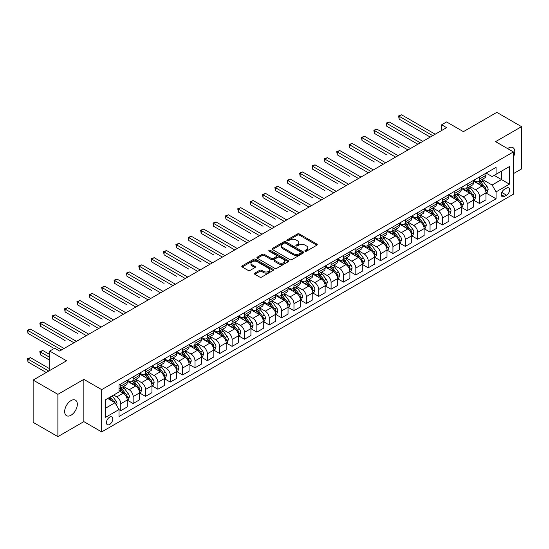 <?xml version="1.0" encoding="UTF-8"?>
<svg xmlns="http://www.w3.org/2000/svg" width="549" height="549" viewBox="0 0 549 549"><rect width="100%" height="100%" fill="white"/><g stroke="black" fill="none" stroke-linecap="round" stroke-linejoin="round"><path stroke-width="0.82" d="M305.182 251.147A0.961 0.556 0 0 0 306.541 251.147L316.862 245.19A1.373 0.796 0 0 0 317.267 244.628A1.373 0.796 0 0 0 316.862 244.065L299.377 233.97A1.373 0.796 0 0 0 297.434 233.97L287.113 239.927A0.961 0.556 0 0 0 286.832 240.325A0.961 0.556 0 0 0 287.113 240.716A0.961 0.556 0 0 0 288.472 240.716L289.81 239.94A4.399 2.539 0 0 1 296.028 239.94L297.483 240.785A4.399 2.539 0 0 1 298.773 242.583A4.399 2.539 0 0 1 297.483 244.374L296.151 245.142A0.961 0.556 0 0 0 295.87 245.54A0.961 0.556 0 0 0 296.151 245.931A0.961 0.556 0 0 0 297.51 245.931L298.841 245.156A4.399 2.539 0 0 1 305.059 245.156L306.52 246A4.399 2.539 0 0 1 307.804 247.798A4.399 2.539 0 0 1 306.52 249.589L305.182 250.365A0.961 0.556 0 0 0 304.901 250.756A0.961 0.556 0 0 0 305.182 251.147L305.182 250.365M70.999 415.236A8.956 5.174 120 0 0 76.846 407.337A8.956 5.174 120 0 0 75.474 400.159A8.956 5.174 120 0 0 70.999 400.605A8.956 5.174 120 0 0 65.146 408.497A8.956 5.174 120 0 0 66.518 415.675A8.956 5.174 120 0 0 70.999 415.236M513.384 157.076A8.956 5.174 120 0 0 512.917 147.606A8.956 5.174 120 0 0 508.436 148.052A8.956 5.174 120 0 0 507.599 148.601M109.594 424.487A4.481 2.587 120 0 0 112.518 420.541A4.481 2.587 120 0 0 111.831 416.952A4.481 2.587 120 0 0 109.594 417.178A4.481 2.587 120 0 0 106.671 421.124A4.481 2.587 120 0 0 107.357 424.713A4.481 2.587 120 0 0 109.594 424.487M254.791 273.121A1.373 0.796 0 0 0 254.386 273.677A1.373 0.796 0 0 0 254.791 274.239L259.698 277.073A1.373 0.796 0 0 0 261.64 277.073L273.1 270.451A1.373 0.796 0 0 0 273.505 269.895A1.373 0.796 0 0 0 273.1 269.333L255.614 259.238A1.373 0.796 0 0 0 253.672 259.238L242.212 265.853A1.373 0.796 0 0 0 241.807 266.416A1.373 0.796 0 0 0 242.212 266.979L248.134 270.396A1.373 0.796 0 0 0 250.076 270.396L254.983 267.569A1.373 0.796 0 0 0 255.388 267.006A1.373 0.796 0 0 0 254.983 266.443L252.046 264.748A3.678 2.121 0 0 1 250.968 263.246A3.678 2.121 0 0 1 253.24 261.29A3.678 2.121 0 0 1 257.241 261.749L268.756 268.392A3.678 2.121 0 0 1 269.834 269.895A3.678 2.121 0 0 1 267.562 271.851A3.678 2.121 0 0 1 263.554 271.391L261.64 270.286A1.373 0.796 0 0 0 259.698 270.286L254.791 273.121L254.791 274.239M513.384 173.649L521.55 168.934L521.55 126.654L496.811 112.367L463.404 131.65L446.584 121.94L441.636 124.795L446.584 127.649L59.615 351.065L54.667 348.21L49.719 351.065L49.719 370.493M57.885 394.347L57.885 436.633L83.86 421.632L83.86 379.352L57.885 394.347L33.139 380.066L66.546 360.782L49.719 351.065M83.86 379.352L101.675 389.632L513.384 151.936L513.384 194.222L101.675 431.919L101.675 389.632M521.55 126.654L495.569 141.649L513.384 151.936M289.906 259.629A1.373 0.796 0 0 0 291.848 259.629L303.316 253.014A1.373 0.796 0 0 0 303.714 252.451A1.373 0.796 0 0 0 303.316 251.888L285.83 241.793A1.373 0.796 0 0 0 283.881 241.793L272.421 248.416A1.373 0.796 0 0 0 272.016 248.972A1.373 0.796 0 0 0 272.421 249.534L289.906 259.629M269.456 251.353A0.961 0.556 0 0 1 270.431 251.49L288.191 261.743L276.744 268.351A1.373 0.796 0 0 1 274.802 268.351L257.316 258.256L257.316 257.131A1.373 0.796 0 0 0 256.911 257.694A1.373 0.796 0 0 0 257.316 258.256M257.316 257.131L262.223 254.304A1.373 0.796 0 0 1 264.165 254.304L271.254 258.394A1.373 0.796 0 0 0 273.196 258.394L276.456 256.513A1.373 0.796 0 0 0 276.854 255.958A1.373 0.796 0 0 0 276.456 255.395L269.072 251.133A0.961 0.556 0 0 1 268.79 250.742A0.961 0.556 0 0 1 269.381 250.227A0.961 0.556 0 0 1 270.431 250.344L288.204 260.61A1.373 0.796 0 0 1 288.609 261.173A1.373 0.796 0 0 1 288.204 261.736L288.204 260.61M57.885 436.633L33.139 422.346L33.139 380.066M506.555 188.108L504.38 189.364A4.337 2.505 120 0 0 501.546 193.186A4.337 2.505 120 0 0 502.211 196.666A4.337 2.505 120 0 0 504.38 196.446L506.555 195.19A4.337 2.505 120 0 0 509.39 191.368A4.337 2.505 120 0 0 508.724 187.888A4.337 2.505 120 0 0 506.555 188.108M486.119 173.107L492.11 176.565L496.063 174.28L496.063 167.363L118.996 385.062L118.996 391.979L105.634 399.693L105.634 417.288L118.996 409.575L118.996 416.492L496.063 198.793L496.063 191.876L492.11 185.02L482.269 179.338M496.063 174.28L509.424 166.567L509.424 184.162L496.063 191.876M83.86 421.632L101.675 431.919M441.636 124.795L441.636 130.511M494.182 175.364L501.512 179.592L501.512 171.137L509.424 166.567M492.11 185.02L501.512 179.592L509.424 184.162M105.634 408.147L115.036 402.719L107.714 398.492M118.996 409.636L120.78 410.659L120.78 403.748A5.6 3.232 -120 0 0 116.82 396.893L113.65 395.06M120.78 410.659L127.21 406.946L127.21 400.036A5.6 3.232 -120 0 0 123.251 393.18L118.996 390.723M127.361 400.18L133.146 403.522L133.146 396.604A5.6 3.232 -120 0 0 129.187 389.749L123.504 386.469M133.146 403.522L139.583 399.809L139.583 392.892A5.6 3.232 -120 0 0 135.624 386.036L127.21 381.178M139.727 393.036L145.519 396.378L145.519 389.461A5.6 3.232 -120 0 0 141.56 382.605L135.877 379.325M145.519 396.378L151.949 392.665L151.949 385.748A5.6 3.232 -120 0 0 147.997 378.892L139.583 374.034M152.1 385.892L157.892 389.234L157.892 382.324A5.6 3.232 -120 0 0 153.933 375.461L148.251 372.181M157.892 389.234L164.323 385.522L164.323 378.604A5.6 3.232 -120 0 0 160.363 371.748L151.949 366.897M164.474 378.748L170.259 382.09L170.259 375.18A5.6 3.232 -120 0 0 166.306 368.324L160.617 365.044M170.259 382.09L176.696 378.378L176.696 371.467A5.6 3.232 -120 0 0 172.736 364.611L164.323 359.753M176.84 371.604L182.632 374.953L182.632 368.036A5.6 3.232 -120 0 0 178.672 361.18L172.99 357.9M182.632 374.953L189.069 371.234L189.069 364.323A5.6 3.232 -120 0 0 185.109 357.468L176.696 352.609M189.213 364.467L195.005 367.809L195.005 360.892A5.6 3.232 -120 0 0 191.045 354.036L185.363 350.756M195.005 367.809L201.435 364.097L201.435 357.179A5.6 3.232 -120 0 0 197.475 350.324L189.069 345.465M201.586 357.324L207.378 360.666L207.378 353.755A5.6 3.232 -120 0 0 203.418 346.893L197.729 343.612M207.378 360.666L213.808 356.953L213.808 350.036A5.6 3.232 -120 0 0 209.848 343.18L201.435 338.321M213.959 350.18L219.744 353.522L219.744 346.611A5.6 3.232 -120 0 0 215.784 339.756L210.102 336.468M219.744 353.522L226.181 349.809L226.181 342.899A5.6 3.232 -120 0 0 222.221 336.036L213.808 331.184M226.325 343.036L232.117 346.378L232.117 339.467A5.6 3.232 -120 0 0 228.158 332.612L222.475 329.331M232.117 346.378L238.547 342.665L238.547 335.755A5.6 3.232 -120 0 0 234.588 328.899L226.181 324.04M238.698 335.899L244.49 339.241L244.49 332.323A5.6 3.232 -120 0 0 240.531 325.468L234.848 322.188M244.49 339.241L250.92 335.521L250.92 328.611A5.6 3.232 -120 0 0 246.961 321.755L238.547 316.897M251.071 328.755L256.857 332.097L256.857 325.18A5.6 3.232 -120 0 0 252.897 318.324L247.215 315.044M256.857 332.097L263.294 328.384L263.294 321.467A5.6 3.232 -120 0 0 259.334 314.611L250.92 309.753M263.438 321.611L269.23 324.953L269.23 318.043A5.6 3.232 -120 0 0 265.27 311.18L259.588 307.9M269.23 324.953L275.66 321.24L275.66 314.323A5.6 3.232 -120 0 0 271.707 307.467L263.294 302.616M275.811 314.467L281.603 317.809L281.603 310.899A5.6 3.232 -120 0 0 277.643 304.043L271.961 300.756M281.603 317.809L288.033 314.097L288.033 307.186A5.6 3.232 -120 0 0 284.073 300.324L275.66 295.472M288.184 307.323L293.969 310.672L293.969 303.755A5.6 3.232 -120 0 0 290.016 296.899L284.327 293.619M293.969 310.672L300.406 306.953L300.406 300.042A5.6 3.232 -120 0 0 296.446 293.187L288.033 288.328M300.55 300.186L306.342 303.528L306.342 296.611A5.6 3.232 -120 0 0 302.382 289.755L296.7 286.475M306.342 303.528L312.779 299.816L312.779 292.898A5.6 3.232 -120 0 0 308.819 286.043L300.406 281.184M312.923 293.042L318.715 296.385L318.715 289.467A5.6 3.232 -120 0 0 314.755 282.611L309.073 279.331M318.715 296.385L325.145 292.672L325.145 285.755A5.6 3.232 -120 0 0 321.186 278.899L312.779 274.04M325.296 285.899L331.088 289.241L331.088 282.33A5.6 3.232 -120 0 0 327.129 275.474L321.44 272.187M331.088 289.241L337.518 285.528L337.518 278.618A5.6 3.232 -120 0 0 333.559 271.755L325.145 266.903M337.669 278.755L343.454 282.097L343.454 275.186A5.6 3.232 -120 0 0 339.495 268.331L333.813 265.05M343.454 282.097L349.891 278.384L349.891 271.474A5.6 3.232 -120 0 0 345.932 264.618L337.518 259.759M350.036 271.618L355.827 274.96L355.827 268.042A5.6 3.232 -120 0 0 351.868 261.187L346.186 257.906M355.827 274.96L362.258 271.24L362.258 264.33A5.6 3.232 -120 0 0 358.305 257.474L349.891 252.615M362.409 264.474L368.201 267.816L368.201 260.899A5.6 3.232 -120 0 0 364.241 254.043L358.559 250.763M368.201 267.816L374.631 264.103L374.631 257.186A5.6 3.232 -120 0 0 370.671 250.33L362.258 245.472M374.782 257.33L380.567 260.672L380.567 253.762A5.6 3.232 -120 0 0 376.614 246.899L370.925 243.619M380.567 260.672L387.004 256.959L387.004 250.042A5.6 3.232 -120 0 0 383.044 243.186L374.631 238.328M387.148 250.186L392.94 253.528L392.94 246.618A5.6 3.232 -120 0 0 388.98 239.762L383.298 236.475M392.94 253.528L399.37 249.816L399.37 242.905A5.6 3.232 -120 0 0 395.417 236.043L387.004 231.191M399.521 243.042L405.313 246.391L405.313 239.474A5.6 3.232 -120 0 0 401.353 232.618L395.671 229.338M405.313 246.391L411.743 242.672L411.743 235.761A5.6 3.232 -120 0 0 407.783 228.906L399.37 224.047M411.894 235.905L417.679 239.247L417.679 232.33A5.6 3.232 -120 0 0 413.726 225.474L408.037 222.194M417.679 239.247L424.116 235.535L424.116 228.617A5.6 3.232 -120 0 0 420.157 221.762L411.743 216.903M424.267 228.761L430.052 232.103L430.052 225.186A5.6 3.232 -120 0 0 426.093 218.33L420.41 215.05M430.052 232.103L436.489 228.391L436.489 221.473A5.6 3.232 -120 0 0 432.53 214.618L424.116 209.759M436.633 221.618L442.425 224.96L442.425 218.049A5.6 3.232 -120 0 0 438.466 211.193L432.784 207.906M442.425 224.96L448.856 221.247L448.856 214.33A5.6 3.232 -120 0 0 444.896 207.474L436.489 202.622M449.007 214.474L454.798 217.816L454.798 210.905A5.6 3.232 -120 0 0 450.839 204.05L445.15 200.769M454.798 217.816L461.229 214.103L461.229 207.193A5.6 3.232 -120 0 0 457.269 200.337L448.856 195.478M461.38 207.337L467.165 210.679L467.165 203.761A5.6 3.232 -120 0 0 463.205 196.906L457.523 193.625M467.165 210.679L473.602 206.959L473.602 200.049A5.6 3.232 -120 0 0 469.642 193.193L461.229 188.334M473.746 200.193L479.538 203.535L479.538 196.617A5.6 3.232 -120 0 0 475.578 189.762L469.896 186.482M479.538 203.535L485.968 199.822L485.968 192.905A5.6 3.232 -120 0 0 482.015 186.049L473.602 181.191M473.746 180.25L475.578 181.307A5.6 3.232 -120 0 0 478.378 181.582A5.6 3.232 -120 0 0 479.538 179.022L479.538 176.908M461.38 187.394L463.205 188.451A5.6 3.232 -120 0 0 466.005 188.726A5.6 3.232 -120 0 0 467.165 186.166L467.165 184.052M449.007 194.531L450.839 195.588A5.6 3.232 -120 0 0 453.639 195.869A5.6 3.232 -120 0 0 454.798 193.303L454.798 191.189M436.633 201.675L438.466 202.732A5.6 3.232 -120 0 0 441.266 203.013A5.6 3.232 -120 0 0 442.425 200.447L442.425 198.333M424.267 208.819L426.093 209.876A5.6 3.232 -120 0 0 428.893 210.15A5.6 3.232 -120 0 0 430.052 207.591L430.052 205.477M411.894 215.963L413.726 217.02A5.6 3.232 -120 0 0 416.526 217.294A5.6 3.232 -120 0 0 417.679 214.734L417.679 212.621M399.521 223.107L401.353 224.164A5.6 3.232 -120 0 0 404.153 224.438A5.6 3.232 -120 0 0 405.313 221.878L405.313 219.758M387.148 230.244L388.98 231.301A5.6 3.232 -120 0 0 391.78 231.582A5.6 3.232 -120 0 0 392.94 229.015L392.94 226.902M374.782 237.388L376.614 238.444A5.6 3.232 -120 0 0 379.407 238.726A5.6 3.232 -120 0 0 380.567 236.159L380.567 234.046M362.409 244.531L364.241 245.588A5.6 3.232 -120 0 0 367.041 245.863A5.6 3.232 -120 0 0 368.201 243.303L368.201 241.189M350.036 251.675L351.868 252.732A5.6 3.232 -120 0 0 354.668 253.007A5.6 3.232 -120 0 0 355.827 250.447L355.827 248.333M337.669 258.812L339.495 259.869A5.6 3.232 -120 0 0 342.295 260.151A5.6 3.232 -120 0 0 343.454 257.584L343.454 255.47M325.296 265.956L327.129 267.013A5.6 3.232 -120 0 0 329.928 267.294A5.6 3.232 -120 0 0 331.088 264.728L331.088 262.614M312.923 273.1L314.755 274.157A5.6 3.232 -120 0 0 317.555 274.431A5.6 3.232 -120 0 0 318.715 271.872L318.715 269.758M300.55 280.244L302.382 281.301A5.6 3.232 -120 0 0 305.182 281.575A5.6 3.232 -120 0 0 306.342 279.016L306.342 276.902M288.184 287.388L290.016 288.445A5.6 3.232 -120 0 0 292.809 288.719A5.6 3.232 -120 0 0 293.969 286.159L293.969 284.039M275.811 294.525L277.643 295.582A5.6 3.232 -120 0 0 280.443 295.863A5.6 3.232 -120 0 0 281.603 293.296L281.603 291.183M263.438 301.669L265.27 302.725A5.6 3.232 -120 0 0 268.07 303.007A5.6 3.232 -120 0 0 269.23 300.44L269.23 298.327M251.071 308.812L252.897 309.869A5.6 3.232 -120 0 0 255.697 310.144A5.6 3.232 -120 0 0 256.857 307.584L256.857 305.47M238.698 315.956L240.531 317.013A5.6 3.232 -120 0 0 243.331 317.288A5.6 3.232 -120 0 0 244.49 314.728L244.49 312.614M226.325 323.093L228.158 324.157A5.6 3.232 -120 0 0 230.957 324.432A5.6 3.232 -120 0 0 232.117 321.865L232.117 319.751M213.959 330.237L215.784 331.294A5.6 3.232 -120 0 0 218.584 331.575A5.6 3.232 -120 0 0 219.744 329.009L219.744 326.895M201.586 337.381L203.418 338.438A5.6 3.232 -120 0 0 206.218 338.712A5.6 3.232 -120 0 0 207.378 336.153L207.378 334.039M189.213 344.525L191.045 345.582A5.6 3.232 -120 0 0 193.845 345.856A5.6 3.232 -120 0 0 195.005 343.297L195.005 341.183M176.84 351.669L178.672 352.726A5.6 3.232 -120 0 0 181.472 353A5.6 3.232 -120 0 0 182.632 350.44L182.632 348.32M164.474 358.806L166.306 359.863A5.6 3.232 -120 0 0 169.099 360.144A5.6 3.232 -120 0 0 170.259 357.577L170.259 355.464M152.1 365.95L153.933 367.006A5.6 3.232 -120 0 0 156.733 367.288A5.6 3.232 -120 0 0 157.892 364.721L157.892 362.608M139.727 373.094L141.56 374.15A5.6 3.232 -120 0 0 144.36 374.425A5.6 3.232 -120 0 0 145.519 371.865L145.519 369.751M127.361 380.237L129.187 381.294A5.6 3.232 -120 0 0 131.986 381.569A5.6 3.232 -120 0 0 133.146 379.009L133.146 376.895M486.119 193.049L496.063 198.793M478.378 181.582L484.808 177.869A5.6 3.232 -120 0 0 485.968 175.309L485.968 173.196M466.005 188.726L472.442 185.013A5.6 3.232 -120 0 0 473.602 182.446L473.602 180.333M453.639 195.869L460.069 192.157A5.6 3.232 -120 0 0 461.229 189.59L461.229 187.477M441.266 203.013L447.696 199.294A5.6 3.232 -120 0 0 448.856 196.734L448.856 194.621M428.893 210.15L435.33 206.438A5.6 3.232 -120 0 0 436.489 203.878L436.489 201.764M416.526 217.294L422.956 213.582A5.6 3.232 -120 0 0 424.116 211.022L424.116 208.901M404.153 224.438L410.583 220.725A5.6 3.232 -120 0 0 411.743 218.159L411.743 216.045M391.78 231.582L398.217 227.869A5.6 3.232 -120 0 0 399.37 225.303L399.37 223.189M379.407 238.726L385.844 235.006A5.6 3.232 -120 0 0 387.004 232.447L387.004 230.333M367.041 245.863L373.471 242.15A5.6 3.232 -120 0 0 374.631 239.59L374.631 237.477M354.668 253.007L361.098 249.294A5.6 3.232 -120 0 0 362.258 246.727L362.258 244.614M342.295 260.151L348.732 256.438A5.6 3.232 -120 0 0 349.891 253.871L349.891 251.758M329.928 267.294L336.359 263.575A5.6 3.232 -120 0 0 337.518 261.015L337.518 258.902M317.555 274.431L323.985 270.719A5.6 3.232 -120 0 0 325.145 268.159L325.145 266.045M305.182 281.575L311.619 277.863A5.6 3.232 -120 0 0 312.779 275.303L312.779 273.182M292.809 288.719L299.246 285.006A5.6 3.232 -120 0 0 300.406 282.44L300.406 280.326M280.443 295.863L286.873 292.15A5.6 3.232 -120 0 0 288.033 289.584L288.033 287.47M268.07 303.007L274.5 299.287A5.6 3.232 -120 0 0 275.66 296.728L275.66 294.614M255.697 310.144L262.134 306.431A5.6 3.232 -120 0 0 263.294 303.872L263.294 301.758M243.331 317.288L249.761 313.575A5.6 3.232 -120 0 0 250.92 311.009L250.92 308.895M230.957 324.432L237.388 320.719A5.6 3.232 -120 0 0 238.547 318.152L238.547 316.039M218.584 331.575L225.021 327.856A5.6 3.232 -120 0 0 226.181 325.296L226.181 323.183M206.218 338.712L212.648 335A5.6 3.232 -120 0 0 213.808 332.44L213.808 330.326M193.845 345.856L200.275 342.144A5.6 3.232 -120 0 0 201.435 339.584L201.435 337.463M181.472 353L187.909 349.288A5.6 3.232 -120 0 0 189.069 346.721L189.069 344.607M169.099 360.144L175.536 356.431A5.6 3.232 -120 0 0 176.696 353.865L176.696 351.751M156.733 367.288L163.163 363.568A5.6 3.232 -120 0 0 164.323 361.009L164.323 358.895M144.36 374.425L150.79 370.712A5.6 3.232 -120 0 0 151.949 368.153L151.949 366.039M131.986 381.569L138.423 377.856A5.6 3.232 -120 0 0 139.583 375.29L139.583 373.176M118.996 388.939A5.6 3.232 -120 0 0 119.62 388.713L126.05 385A5.6 3.232 -120 0 0 127.21 382.433L127.21 380.32M119.62 388.713A5.6 3.232 -120 0 0 120.78 386.146L120.78 384.032M115.036 402.719L118.996 409.575M305.567 251.284L306.52 250.735A4.399 2.539 0 0 0 307.804 248.937L307.804 247.798M298.773 242.583L298.773 243.722A4.399 2.539 0 0 1 297.483 245.52L296.535 246.069M316.848 245.197L299.377 235.116A1.373 0.796 0 0 0 297.434 235.116L287.498 240.853M303.295 253.02L285.83 242.939A1.373 0.796 0 0 0 283.881 242.939L272.441 249.548M300.886 252.842A0.961 0.556 0 0 0 301.168 252.451A0.961 0.556 0 0 0 300.886 252.06L285.535 243.193A0.961 0.556 0 0 0 284.176 243.193L282.769 244.01A4.399 2.539 0 0 0 281.479 245.801A4.399 2.539 0 0 0 282.769 247.599L293.262 253.659A4.399 2.539 0 0 0 299.479 253.659L300.886 252.842L300.886 253.988A0.961 0.556 0 0 0 301.168 253.59L301.168 252.451M281.479 245.801L281.479 246.947A4.399 2.539 0 0 0 282.769 248.745L282.769 247.599M300.886 253.988L299.479 254.798A4.399 2.539 0 0 1 293.262 254.798L282.769 248.745M257.337 258.263L262.223 255.443L262.223 254.304M276.854 255.958L276.854 257.097A1.373 0.796 0 0 1 276.456 257.659L273.196 259.54A1.373 0.796 0 0 1 271.254 259.54L264.165 255.443A1.373 0.796 0 0 0 262.223 255.443M278.618 262.642A3.678 2.121 0 0 0 282.618 263.101A3.678 2.121 0 0 0 284.89 261.146A3.678 2.121 0 0 0 283.812 259.643L279.757 257.303A1.373 0.796 0 0 0 277.815 257.303L274.562 259.183A1.373 0.796 0 0 0 274.157 259.739A1.373 0.796 0 0 0 274.562 260.301L278.618 262.642L278.618 263.788A3.678 2.121 0 0 0 282.618 264.247A3.678 2.121 0 0 0 284.89 262.285L284.89 261.146M274.157 259.739L274.157 260.885A1.373 0.796 0 0 0 274.562 261.448L274.562 260.301M278.618 263.788L274.562 261.448M269.834 269.895L269.834 271.034A3.678 2.121 0 0 1 267.562 272.997A3.678 2.121 0 0 1 263.554 272.537L261.64 271.426A1.373 0.796 0 0 0 259.698 271.426L254.805 274.253M250.968 263.246L250.968 264.392A3.678 2.121 0 0 0 252.046 265.888L252.046 264.748M254.983 266.443L254.983 267.569L252.046 265.888M273.1 269.333L273.1 270.451L255.614 260.377A1.373 0.796 0 0 0 253.672 260.377L242.226 266.986L242.212 265.853M485.968 193.131L487.155 192.452L488.15 189.59A3.706 2.141 -120 0 0 486.963 186.434L482.921 181.033A10.706 6.183 -120 0 0 481.754 179.633M477.733 183.579A10.706 6.183 -120 0 0 475.537 181.28M485.632 190.86L486.146 189.748A3.706 2.141 -120 0 0 485.083 187.518L481.041 182.124A10.706 6.183 -120 0 0 479.874 180.724M478.872 181.294A8.887 5.133 60 0 1 480.334 182.954L483.758 187.525M399.123 147.681L374.384 133.393L374.384 130.538L376.861 129.111L410.46 148.511M478.687 181.41A10.706 6.183 60 0 1 479.853 182.803L482.544 186.392M432.729 135.651L399.123 116.251L401.6 114.823L435.199 134.224M430.251 137.078L399.123 119.112L399.123 116.251L398.581 115.942L401.6 114.823M399.123 119.112L398.581 115.942M473.602 200.275L474.789 199.589L475.777 196.734A3.706 2.141 -120 0 0 474.59 193.577L470.548 188.177A10.706 6.183 -120 0 0 469.381 186.777M465.36 190.723A10.706 6.183 -120 0 0 463.164 188.424M473.259 198.004L473.773 196.892A3.706 2.141 -120 0 0 472.71 194.662L468.668 189.261A10.706 6.183 -120 0 0 467.501 187.861M466.506 188.437A8.887 5.133 60 0 1 467.961 190.098L471.385 194.669M386.757 154.825L362.011 140.537L362.011 137.682L364.488 136.255L398.087 155.648M466.314 188.547A10.706 6.183 60 0 1 467.48 189.947L470.17 193.536M461.229 207.419L462.416 206.733L463.404 203.878A3.706 2.141 -120 0 0 462.224 200.721L458.175 195.32A10.706 6.183 -120 0 0 457.008 193.921M452.987 197.86A10.706 6.183 -120 0 0 450.798 195.568M460.892 205.148L461.4 204.036A3.706 2.141 -120 0 0 460.343 201.806L456.294 196.405A10.706 6.183 -120 0 0 455.128 195.005M454.133 195.581A8.887 5.133 60 0 1 455.595 197.242L459.012 201.806M374.384 161.962L349.644 147.681L349.644 144.826L352.115 143.392L385.714 162.792M453.941 195.691A10.706 6.183 60 0 1 455.107 197.091L457.797 200.68M448.856 214.563L450.043 213.877L451.038 211.022A3.706 2.141 -120 0 0 449.851 207.858L445.809 202.464A10.706 6.183 -120 0 0 444.642 201.064M440.614 205.003A10.706 6.183 -120 0 0 438.425 202.711M448.519 212.291L449.034 211.18A3.706 2.141 -120 0 0 447.97 208.943L443.928 203.549A10.706 6.183 -120 0 0 442.762 202.149M441.76 202.725A8.887 5.133 60 0 1 443.221 204.386L446.646 208.949M362.011 169.106L368.393 172.791M441.568 202.835A10.706 6.183 60 0 1 442.741 204.235L445.424 207.824M420.356 142.795L386.757 123.395L389.227 121.967L422.826 141.368M417.878 144.222L386.757 126.256L386.757 123.395L386.208 123.079L389.227 121.967M386.757 126.256L386.208 123.079M407.982 149.939L373.842 130.223L376.861 129.111M374.384 133.393L373.842 130.223M395.609 157.083L361.468 137.367L364.488 136.255M362.011 140.537L361.468 137.367M436.489 221.707L437.677 221.021L438.665 218.159A3.706 2.141 -120 0 0 437.478 215.002L433.436 209.601A10.706 6.183 -120 0 0 432.269 208.208M428.247 212.147A10.706 6.183 -120 0 0 426.051 209.855M436.146 219.435L436.661 218.317A3.706 2.141 -120 0 0 435.597 216.086L431.555 210.692A10.706 6.183 -120 0 0 430.389 209.293M429.393 209.869A8.887 5.133 60 0 1 430.848 211.523L434.273 216.093M349.644 176.25L324.898 161.962L324.898 159.107L327.376 157.68L360.974 177.08M429.201 209.979A10.706 6.183 60 0 1 430.368 211.379L433.058 214.968M383.243 164.22L349.095 144.511L352.115 143.392M349.644 147.681L349.095 144.511M424.116 228.844L425.303 228.158L426.292 225.303A3.706 2.141 -120 0 0 425.111 222.146L421.062 216.745A10.706 6.183 -120 0 0 419.896 215.345M415.874 219.291A10.706 6.183 -120 0 0 413.685 216.992M423.78 226.572L424.288 225.461A3.706 2.141 -120 0 0 423.231 223.23L419.182 217.829A10.706 6.183 -120 0 0 418.015 216.436M417.02 217.006A8.887 5.133 60 0 1 418.482 218.667L421.9 223.237M337.271 183.393L312.532 169.106L312.532 166.251L315.002 164.824L348.601 184.217M416.828 217.116A10.706 6.183 60 0 1 417.995 218.516L420.685 222.105M411.743 235.988L412.93 235.301L413.919 232.447A3.706 2.141 -120 0 0 412.738 229.29L408.696 223.889A10.706 6.183 -120 0 0 407.523 222.489M403.501 226.428A10.706 6.183 -120 0 0 401.312 224.136M411.407 233.716L411.922 232.604A3.706 2.141 -120 0 0 410.858 230.374L406.816 224.973A10.706 6.183 -120 0 0 405.642 223.573M404.647 224.15A8.887 5.133 60 0 1 406.109 225.811L409.527 230.381M324.898 190.537L300.159 176.25L300.159 173.395L302.629 171.967L336.228 191.361M404.455 224.26A10.706 6.183 60 0 1 405.629 225.66L408.312 229.249M399.37 243.132L400.564 242.445L401.552 239.59A3.706 2.141 -120 0 0 400.365 236.427L396.323 231.033A10.706 6.183 -120 0 0 395.156 229.633M391.135 233.572A10.706 6.183 -120 0 0 388.939 231.28M399.034 240.86L399.548 239.748A3.706 2.141 -120 0 0 398.485 237.518L394.443 232.117A10.706 6.183 -120 0 0 393.276 230.717M392.281 231.294A8.887 5.133 60 0 1 393.736 232.954L397.16 237.518M312.532 197.674L287.786 183.393L287.786 180.532L290.263 179.104L323.862 198.505M392.089 231.404A10.706 6.183 60 0 1 393.256 232.803L395.946 236.393M387.004 250.275L388.191 249.589L389.179 246.727A3.706 2.141 -120 0 0 387.999 243.571L383.95 238.177A10.706 6.183 -120 0 0 382.783 236.777M378.762 240.716A10.706 6.183 -120 0 0 376.573 238.424M386.668 248.004L387.175 246.885A3.706 2.141 -120 0 0 386.119 244.655L382.07 239.261A10.706 6.183 -120 0 0 380.903 237.861M379.908 238.438A8.887 5.133 60 0 1 381.363 240.091L384.787 244.662M300.159 204.818L275.413 190.537L275.413 187.676L277.89 186.248L311.489 205.649M379.716 238.547A10.706 6.183 60 0 1 380.882 239.947L383.573 243.536M374.631 257.412L375.818 256.733L376.806 253.871A3.706 2.141 -120 0 0 375.626 250.715L371.584 245.314A10.706 6.183 -120 0 0 370.41 243.914M366.389 247.86A10.706 6.183 -120 0 0 364.2 245.561M374.294 255.141L374.809 254.029A3.706 2.141 -120 0 0 373.745 251.799L369.703 246.405A10.706 6.183 -120 0 0 368.53 245.005M367.535 245.581A8.887 5.133 60 0 1 368.997 247.235L372.414 251.806M287.786 211.962L263.046 197.674L263.046 194.82L265.517 193.392L299.116 212.792M367.343 245.691A10.706 6.183 60 0 1 368.509 247.084L371.199 250.673M370.87 171.363L337.271 151.963L339.742 150.536L373.347 169.936M368.4 172.791L337.271 154.825L337.271 151.963L336.729 151.654L339.742 150.536M337.271 154.825L336.729 151.654M358.497 178.507L324.356 158.791L327.376 157.68M324.898 161.962L324.356 158.791M346.131 185.651L311.983 165.935L315.002 164.824M312.532 169.106L311.983 165.935M333.758 192.788L299.61 173.079L302.629 171.967M300.159 176.25L299.61 173.079M321.385 199.932L287.244 180.223L290.263 179.104M287.786 183.393L287.244 180.223M362.258 264.556L363.445 263.87L364.44 261.015A3.706 2.141 -120 0 0 363.253 257.858L359.211 252.458A10.706 6.183 -120 0 0 358.044 251.058M354.023 255.004A10.706 6.183 -120 0 0 351.827 252.705M361.921 262.285L362.436 261.173A3.706 2.141 -120 0 0 361.372 258.943L357.33 253.542A10.706 6.183 -120 0 0 356.164 252.142M355.162 252.718A8.887 5.133 60 0 1 356.624 254.379L360.048 258.95M275.413 219.106L250.673 204.818L250.673 201.963L253.151 200.536L286.75 219.929M354.977 252.828A10.706 6.183 60 0 1 356.143 254.228L358.833 257.817M309.018 207.076L274.871 187.36L277.89 186.248M275.413 190.537L274.871 187.36M349.891 271.7L351.079 271.014L352.067 268.159A3.706 2.141 -120 0 0 350.88 265.002L346.838 259.602A10.706 6.183 -120 0 0 345.671 258.202M341.65 262.141A10.706 6.183 -120 0 0 339.454 259.849M349.548 269.429L350.063 268.317A3.706 2.141 -120 0 0 348.999 266.087L344.957 260.686A10.706 6.183 -120 0 0 343.791 259.286M342.796 259.862A8.887 5.133 60 0 1 344.25 261.523L347.675 266.087M263.046 226.25L238.3 211.962L238.3 209.107L240.778 207.673L274.376 227.073M342.603 259.972A10.706 6.183 60 0 1 343.77 261.372L346.46 264.961M296.645 214.22L262.497 194.504L265.517 193.392M263.046 197.674L262.497 194.504M337.518 278.844L338.706 278.158L339.694 275.303A3.706 2.141 -120 0 0 338.513 272.139L334.465 266.745A10.706 6.183 -120 0 0 333.298 265.345M329.276 269.284A10.706 6.183 -120 0 0 327.087 266.992M337.182 276.572L337.69 275.461A3.706 2.141 -120 0 0 336.633 273.23L332.584 267.83A10.706 6.183 -120 0 0 331.418 266.43M330.423 267.006A8.887 5.133 60 0 1 331.884 268.667L335.302 273.23M250.673 233.387L225.934 219.106L225.934 216.244L228.405 214.817L262.003 234.217M330.23 267.116A10.706 6.183 60 0 1 331.397 268.516L334.087 272.105M284.272 221.364L250.131 201.648L253.151 200.536M250.673 204.818L250.131 201.648M325.145 285.988L326.332 285.302L327.321 282.44A3.706 2.141 -120 0 0 326.14 279.283L322.098 273.889A10.706 6.183 -120 0 0 320.932 272.489M316.903 276.428A10.706 6.183 -120 0 0 314.714 274.136M324.809 283.716L325.324 282.598A3.706 2.141 -120 0 0 324.26 280.367L320.218 274.974A10.706 6.183 -120 0 0 319.044 273.574M318.049 274.15A8.887 5.133 60 0 1 319.511 275.804L322.936 280.374M238.3 240.531L213.561 226.243L213.561 223.388L216.032 221.961L249.637 241.361M317.857 274.26A10.706 6.183 60 0 1 319.031 275.66L321.714 279.249M271.899 228.501L237.758 208.792L240.778 207.673M238.3 211.962L237.758 208.792M312.779 293.125L313.966 292.439L314.954 289.584A3.706 2.141 -120 0 0 313.767 286.427L309.725 281.026A10.706 6.183 -120 0 0 308.559 279.626M304.537 283.572A10.706 6.183 -120 0 0 302.341 281.273M312.436 290.853L312.951 289.742A3.706 2.141 -120 0 0 311.887 287.511L307.845 282.111A10.706 6.183 -120 0 0 306.678 280.717M305.683 281.287A8.887 5.133 60 0 1 307.138 282.948L310.562 287.518M225.934 247.674L201.188 233.387L201.188 230.532L203.665 229.105L237.264 248.505M305.491 281.404A10.706 6.183 60 0 1 306.658 282.797L309.348 286.386M259.533 235.645L225.385 215.935L228.405 214.817M225.934 219.106L225.385 215.935M300.406 300.269L301.593 299.582L302.581 296.728A3.706 2.141 -120 0 0 301.401 293.571L297.352 288.17A10.706 6.183 -120 0 0 296.186 286.77M292.164 290.709A10.706 6.183 -120 0 0 289.975 288.417M300.07 297.997L300.577 296.885A3.706 2.141 -120 0 0 299.521 294.655L295.472 289.254A10.706 6.183 -120 0 0 294.305 287.854M293.31 288.431A8.887 5.133 60 0 1 294.765 290.092L298.189 294.662M213.561 254.818L188.815 240.531L188.815 237.676L191.292 236.248L224.891 255.642M293.118 288.541A10.706 6.183 60 0 1 294.285 289.941L296.975 293.53M247.16 242.788L213.019 223.072L216.032 221.961M213.561 226.243L213.019 223.072M288.033 307.413L289.22 306.726L290.208 303.872A3.706 2.141 -120 0 0 289.028 300.708L284.986 295.314A10.706 6.183 -120 0 0 283.812 293.914M279.791 297.853A10.706 6.183 -120 0 0 277.602 295.561M287.697 305.141L288.211 304.029A3.706 2.141 -120 0 0 287.148 301.799L283.106 296.398A10.706 6.183 -120 0 0 281.932 294.998M280.937 295.575A8.887 5.133 60 0 1 282.399 297.235L285.816 301.799M201.188 261.955L176.449 247.674L176.449 244.813L178.919 243.385L212.518 262.786M280.745 295.685A10.706 6.183 60 0 1 281.918 297.084L284.602 300.674M275.66 314.556L276.854 313.87L277.842 311.009A3.706 2.141 -120 0 0 276.655 307.852L272.613 302.458A10.706 6.183 -120 0 0 271.446 301.058M267.425 304.997A10.706 6.183 -120 0 0 265.229 302.705M275.324 312.285L275.838 311.173A3.706 2.141 -120 0 0 274.774 308.936L270.732 303.542A10.706 6.183 -120 0 0 269.566 302.142M268.564 302.719A8.887 5.133 60 0 1 270.026 304.372L273.45 308.943M188.815 269.099L164.076 254.818L164.076 251.957L166.553 250.529L200.152 269.93M268.379 302.828A10.706 6.183 60 0 1 269.545 304.228L272.235 307.817M263.294 321.7L264.481 321.014L265.469 318.152A3.706 2.141 -120 0 0 264.282 314.996L260.24 309.595A10.706 6.183 -120 0 0 259.073 308.202M255.052 312.141A10.706 6.183 -120 0 0 252.863 309.849M262.957 319.422L263.465 318.31A3.706 2.141 -120 0 0 262.401 316.08L258.359 310.686A10.706 6.183 -120 0 0 257.193 309.286M256.198 309.862A8.887 5.133 60 0 1 257.653 311.516L261.077 316.087M176.449 276.243L151.702 261.955L151.702 259.101L154.18 257.673L187.779 277.073M256.006 309.972A10.706 6.183 60 0 1 257.172 311.372L259.862 314.954M250.92 328.837L252.108 328.151L253.096 325.296A3.706 2.141 -120 0 0 251.916 322.139L247.874 316.739A10.706 6.183 -120 0 0 246.7 315.339M242.679 319.285A10.706 6.183 -120 0 0 240.489 316.986M250.584 326.566L251.092 325.454A3.706 2.141 -120 0 0 250.035 323.224L245.993 317.823A10.706 6.183 -120 0 0 244.82 316.43M243.825 316.999A8.887 5.133 60 0 1 245.286 318.66L248.704 323.231M164.076 283.387L139.336 269.099L139.336 266.244L141.807 264.817L175.405 284.21M243.632 317.109A10.706 6.183 60 0 1 244.799 318.509L247.489 322.098M238.547 335.981L239.735 335.295L240.73 332.44A3.706 2.141 -120 0 0 239.542 329.283L235.5 323.883A10.706 6.183 -120 0 0 234.334 322.483M230.312 326.422A10.706 6.183 -120 0 0 228.116 324.13M238.211 333.71L238.726 332.598A3.706 2.141 -120 0 0 237.662 330.368L233.62 324.967A10.706 6.183 -120 0 0 232.453 323.567M231.452 324.143A8.887 5.133 60 0 1 232.913 325.804L236.338 330.368M151.702 290.531L126.963 276.243L126.963 273.388L129.434 271.954L163.039 291.354M231.266 324.253A10.706 6.183 60 0 1 232.433 325.653L235.123 329.242M226.181 343.125L227.368 342.439L228.357 339.584A3.706 2.141 -120 0 0 227.169 336.42L223.127 331.026A10.706 6.183 -120 0 0 221.961 329.626M217.939 333.566A10.706 6.183 -120 0 0 215.743 331.273M225.838 340.854L226.353 339.742A3.706 2.141 -120 0 0 225.289 337.511L221.247 332.111A10.706 6.183 -120 0 0 220.08 330.711M219.085 331.287A8.887 5.133 60 0 1 220.54 332.948L223.965 337.511M139.336 297.668L114.59 283.387L114.59 280.525L117.067 279.098L150.666 298.498M218.893 331.397A10.706 6.183 60 0 1 220.06 332.797L222.75 336.386M213.808 350.269L214.995 349.583L215.983 346.721A3.706 2.141 -120 0 0 214.803 343.564L210.754 338.17A10.706 6.183 -120 0 0 209.588 336.77M205.566 340.709A10.706 6.183 -120 0 0 203.377 338.417M213.472 347.997L213.98 346.879A3.706 2.141 -120 0 0 212.923 344.648L208.874 339.255A10.706 6.183 -120 0 0 207.707 337.855M206.712 338.431A8.887 5.133 60 0 1 208.174 340.085L211.591 344.655M126.963 304.812L102.224 290.524L102.224 287.669L104.694 286.242L138.293 305.642M206.52 338.541A10.706 6.183 60 0 1 207.687 339.941L210.377 343.53M201.435 357.406L202.622 356.726L203.61 353.865A3.706 2.141 -120 0 0 202.43 350.708L198.388 345.307A10.706 6.183 -120 0 0 197.215 343.907M193.193 347.853A10.706 6.183 -120 0 0 191.004 345.554M201.099 355.134L201.613 354.023A3.706 2.141 -120 0 0 200.55 351.792L196.508 346.398A10.706 6.183 -120 0 0 195.334 344.998M194.339 345.568A8.887 5.133 60 0 1 195.801 347.229L199.225 351.799M114.59 311.956L89.851 297.668L89.851 294.813L92.321 293.386L125.927 312.786M194.147 345.685A10.706 6.183 60 0 1 195.32 347.078L198.004 350.667M189.069 364.55L190.256 363.863L191.244 361.009A3.706 2.141 -120 0 0 190.057 357.852L186.015 352.451A10.706 6.183 -120 0 0 184.848 351.051M180.827 354.99A10.706 6.183 -120 0 0 178.631 352.698M188.726 362.278L189.24 361.167A3.706 2.141 -120 0 0 188.177 358.936L184.135 353.535A10.706 6.183 -120 0 0 182.968 352.135M181.973 352.712A8.887 5.133 60 0 1 183.428 354.373L186.852 358.943M102.224 319.099L77.478 304.812L77.478 301.957L79.955 300.529L113.554 319.923M181.781 352.822A10.706 6.183 60 0 1 182.947 354.222L185.637 357.811M234.787 249.932L200.646 230.216L203.665 229.105M201.188 233.387L200.646 230.216M222.42 257.069L188.273 237.36L191.292 236.248M188.815 240.531L188.273 237.36M210.047 264.213L175.9 244.504L178.919 243.385M176.449 247.674L175.9 244.504M197.674 271.357L163.533 251.641L166.553 250.529M164.076 254.818L163.533 251.641M185.301 278.501L151.16 258.785L154.18 257.673M151.702 261.955L151.16 258.785M172.935 285.645L138.787 265.929L141.807 264.817M139.336 269.099L138.787 265.929M160.562 292.782L126.421 273.073L129.434 271.954M126.963 276.243L126.421 273.073M148.189 299.926L114.048 280.216L117.067 279.098M114.59 283.387L114.048 280.216M135.823 307.069L101.675 287.353L104.694 286.242M102.224 290.524L101.675 287.353M176.696 371.694L177.883 371.007L178.871 368.153A3.706 2.141 -120 0 0 177.691 364.989L173.642 359.595A10.706 6.183 -120 0 0 172.475 358.195M168.454 362.134A10.706 6.183 -120 0 0 166.265 359.842M176.359 369.422L176.867 368.31A3.706 2.141 -120 0 0 175.81 366.08L171.762 360.679A10.706 6.183 -120 0 0 170.595 359.279M169.6 359.856A8.887 5.133 60 0 1 171.055 361.517L174.479 366.08M89.851 326.236L65.105 311.956L65.105 309.101L67.582 307.666L101.181 327.067M169.408 359.966A10.706 6.183 60 0 1 170.574 361.366L173.264 364.955M123.45 314.213L89.309 294.497L92.321 293.386M89.851 297.668L89.309 294.497M164.323 378.837L165.51 378.151L166.498 375.29A3.706 2.141 -120 0 0 165.318 372.133L161.276 366.739A10.706 6.183 -120 0 0 160.102 365.339M156.081 369.278A10.706 6.183 -120 0 0 153.892 366.986M163.986 376.566L164.501 375.454A3.706 2.141 -120 0 0 163.437 373.217L159.395 367.823A10.706 6.183 -120 0 0 158.222 366.423M157.227 367A8.887 5.133 60 0 1 158.688 368.654L162.106 373.224M77.478 333.38L52.738 319.099L52.738 316.238L55.209 314.81L88.808 334.211M157.035 367.109A10.706 6.183 60 0 1 158.208 368.509L160.891 372.098M111.076 321.35L76.935 301.641L79.955 300.529M77.478 304.812L76.935 301.641M151.949 385.981L153.137 385.295L154.132 382.433A3.706 2.141 -120 0 0 152.945 379.277L148.903 373.876A10.706 6.183 -120 0 0 147.736 372.483M143.714 376.422A10.706 6.183 -120 0 0 141.518 374.13M151.613 383.71L152.128 382.591A3.706 2.141 -120 0 0 151.064 380.361L147.022 374.967A10.706 6.183 -120 0 0 145.856 373.567M144.854 374.144A8.887 5.133 60 0 1 146.315 375.797L149.74 380.368M65.105 340.524L40.365 326.236L40.365 323.382L42.843 321.954L76.441 341.354M144.668 374.253A10.706 6.183 60 0 1 145.835 375.653L148.525 379.242M98.71 328.494L64.562 308.785L67.582 307.666M65.105 311.956L64.562 308.785M139.583 393.118L140.77 392.432L141.759 389.577A3.706 2.141 -120 0 0 140.571 386.421L136.529 381.02A10.706 6.183 -120 0 0 135.363 379.62M131.341 383.566A10.706 6.183 -120 0 0 129.145 381.267M139.24 390.847L139.755 389.735A3.706 2.141 -120 0 0 138.691 387.505L134.649 382.104A10.706 6.183 -120 0 0 133.482 380.711M132.487 381.281A8.887 5.133 60 0 1 133.942 382.941L137.367 387.512M52.738 347.668L27.992 333.38L27.992 330.525L30.47 329.098L64.068 348.491M132.295 381.39A10.706 6.183 60 0 1 133.462 382.79L136.152 386.379M86.337 335.638L52.189 315.929L55.209 314.81M52.738 319.099L52.189 315.929M127.21 400.262L128.397 399.576L129.386 396.721A3.706 2.141 -120 0 0 128.205 393.564L124.156 388.164A10.706 6.183 -120 0 0 122.99 386.764M126.874 397.991L127.382 396.879A3.706 2.141 -120 0 0 126.325 394.649L122.276 389.248A10.706 6.183 -120 0 0 121.109 387.848M120.114 388.424A8.887 5.133 60 0 1 121.576 390.085L124.994 394.656M49.719 354.496L42.843 350.523L40.365 351.95L40.365 354.812L49.719 360.206M119.922 388.534A10.706 6.183 60 0 1 121.089 389.934L123.779 393.523M40.365 354.812L39.823 351.635L49.719 357.351M39.823 351.635L42.843 350.523M73.964 342.782L39.823 323.066L42.843 321.954M40.365 326.236L39.823 323.066M116.518 405.292L117.019 403.865A3.706 2.141 -120 0 0 115.832 400.701L112.222 395.884M49.719 368.777L30.47 357.667L27.992 359.094L27.992 361.949L46.253 372.496M114.288 402.287A3.706 2.141 -120 0 0 113.952 401.793L110.342 396.975M109.416 397.51L112.01 400.969M109.155 397.661L111.358 400.592M27.992 361.949L27.45 358.778L48.731 371.062M27.45 358.778L30.47 357.667M61.591 349.926L27.45 330.21L30.47 329.098M27.992 333.38L27.45 330.21M116.82 396.893L123.251 393.18M129.187 389.749L135.624 386.036M141.56 382.605L147.997 378.892M153.933 375.461L160.363 371.748M166.306 368.324L172.736 364.611M178.672 361.18L185.109 357.468M191.045 354.036L197.475 350.324M203.418 346.893L209.848 343.18M215.784 339.756L222.221 336.036M228.158 332.612L234.588 328.899M240.531 325.468L246.961 321.755M252.897 318.324L259.334 314.611M265.27 311.18L271.707 307.467M277.643 304.043L284.073 300.324M290.016 296.899L296.446 293.187M302.382 289.755L308.819 286.043M314.755 282.611L321.186 278.899M327.129 275.474L333.559 271.755M339.495 268.331L345.932 264.618M351.868 261.187L358.305 257.474M364.241 254.043L370.671 250.33M376.614 246.899L383.044 243.186M388.98 239.762L395.417 236.043M401.353 232.618L407.783 228.906M413.726 225.474L420.157 221.762M426.093 218.33L432.53 214.618M438.466 211.193L444.896 207.474M450.839 204.05L457.269 200.337M463.205 196.906L469.642 193.193M475.578 189.762L482.015 186.049M479.538 179.022L485.968 175.309M479.538 196.617L485.968 192.905M467.165 203.761L473.602 200.049M467.165 186.166L473.602 182.446M454.798 210.905L461.229 207.193M454.798 193.303L461.229 189.59M442.425 218.049L448.856 214.33M442.425 200.447L448.856 196.734M430.052 225.186L436.489 221.473M430.052 207.591L436.489 203.878M417.679 232.33L424.116 228.617M417.679 214.734L424.116 211.022M405.313 239.474L411.743 235.761M405.313 221.878L411.743 218.159M392.94 246.618L399.37 242.905M392.94 229.015L399.37 225.303M380.567 253.762L387.004 250.042M380.567 236.159L387.004 232.447M368.201 260.899L374.631 257.186M368.201 243.303L374.631 239.59M355.827 268.042L362.258 264.33M355.827 250.447L362.258 246.727M343.454 275.186L349.891 271.474M343.454 257.584L349.891 253.871M331.088 282.33L337.518 278.618M331.088 264.728L337.518 261.015M318.715 289.467L325.145 285.755M318.715 271.872L325.145 268.159M306.342 296.611L312.779 292.898M306.342 279.016L312.779 275.303M293.969 303.755L300.406 300.042M293.969 286.159L300.406 282.44M281.603 310.899L288.033 307.186M281.603 293.296L288.033 289.584M269.23 318.043L275.66 314.323M269.23 300.44L275.66 296.728M256.857 325.18L263.294 321.467M256.857 307.584L263.294 303.872M244.49 332.323L250.92 328.611M244.49 314.728L250.92 311.009M232.117 339.467L238.547 335.755M232.117 321.865L238.547 318.152M219.744 346.611L226.181 342.899M219.744 329.009L226.181 325.296M207.378 353.755L213.808 350.036M207.378 336.153L213.808 332.44M195.005 360.892L201.435 357.179M195.005 343.297L201.435 339.584M182.632 368.036L189.069 364.323M182.632 350.44L189.069 346.721M170.259 375.18L176.696 371.467M170.259 357.577L176.696 353.865M157.892 382.324L164.323 378.604M157.892 364.721L164.323 361.009M145.519 389.461L151.949 385.748M145.519 371.865L151.949 368.153M133.146 396.604L139.583 392.892M133.146 379.009L139.583 375.29M120.78 403.748L127.21 400.036M120.78 386.146L127.21 382.433M501.813 192.452L506.555 195.19M501.312 194.675L504.38 196.446M306.52 250.735L306.52 249.589M296.151 245.931L296.151 245.142M297.483 245.52L297.483 244.374M287.113 240.716L287.113 239.927M297.434 235.116L297.434 233.97M299.377 235.116L299.377 233.97M316.862 245.19L316.862 244.065M272.421 249.534L272.421 248.416M283.881 242.939L283.881 241.793M285.83 242.939L285.83 241.793M303.316 253.014L303.316 251.888M293.262 254.798L293.262 253.659M299.479 254.798L299.479 253.659M264.165 255.443L264.165 254.304M271.254 259.54L271.254 258.394M273.196 259.54L273.196 258.394M276.456 257.659L276.456 256.513M270.431 251.49L270.431 250.344M259.698 271.426L259.698 270.286M261.64 271.426L261.64 270.286M263.554 272.537L263.554 271.391M253.672 260.377L253.672 259.238M255.614 260.377L255.614 259.238M485.693 191.066L488.123 189.666M481.041 182.124L482.921 181.033M478.124 183.805L479.853 182.803M485.083 187.518L486.963 186.434M484.788 188.966L486.146 189.748M473.32 198.21L475.75 196.803M468.668 189.261L470.548 188.177M465.751 190.949L467.48 189.947M472.71 194.662L474.59 193.577M472.421 196.11L473.773 196.892M460.954 205.353L463.383 203.947M456.294 196.405L458.175 195.32M453.385 198.086L455.107 197.091M460.343 201.806L462.224 200.721M460.048 203.254L461.4 204.036M448.581 212.49L451.01 211.091M443.928 203.549L445.809 202.464M441.012 205.23L442.741 204.235M447.97 208.943L449.851 207.858M447.675 210.397L449.034 211.18M436.208 219.634L438.637 218.234M431.555 210.692L433.436 209.601M428.639 212.374L430.368 211.379M435.597 216.086L437.478 215.002M435.309 217.534L436.661 218.317M423.842 226.778L426.271 225.378M419.182 217.829L421.062 216.745M416.266 219.518L417.995 218.516M423.231 223.23L425.111 222.146M422.936 224.678L424.288 225.461M411.469 233.922L413.898 232.515M406.816 224.973L408.696 223.889M403.899 226.662L405.629 225.66M410.858 230.374L412.738 229.29M410.563 231.822L411.922 232.604M399.096 241.059L401.525 239.659M394.443 232.117L396.323 231.033M391.526 233.799L393.256 232.803M398.485 237.518L400.365 236.427M398.19 238.966L399.548 239.748M386.722 248.203L389.152 246.803M382.07 239.261L383.95 238.177M379.153 240.942L380.882 239.947M386.119 244.655L387.999 243.571M385.823 246.103L387.175 246.885M374.356 255.347L376.786 253.947M369.703 246.405L371.584 245.314M366.787 248.086L368.509 247.084M373.745 251.799L375.626 250.715M373.45 253.247L374.809 254.029M361.983 262.491L364.412 261.084M357.33 253.542L359.211 252.458M354.414 255.23L356.143 254.228M361.372 258.943L363.253 257.858M361.077 260.391L362.436 261.173M349.61 269.634L352.039 268.228M344.957 260.686L346.838 259.602M342.041 262.367L343.77 261.372M348.999 266.087L350.88 265.002M348.711 267.535L350.063 268.317M337.244 276.771L339.673 275.372M332.584 267.83L334.465 266.745M329.675 269.511L331.397 268.516M336.633 273.23L338.513 272.139M336.338 274.678L337.69 275.461M324.871 283.915L327.3 282.515M320.218 274.974L322.098 273.889M317.301 276.655L319.031 275.66M324.26 280.367L326.14 279.283M323.965 281.815L325.324 282.598M312.498 291.059L314.927 289.659M307.845 282.111L309.725 281.026M304.928 283.799L306.658 282.797M311.887 287.511L313.767 286.427M311.592 288.959L312.951 289.742M300.125 298.203L302.561 296.796M295.472 289.254L297.352 288.17M292.555 290.943L294.285 289.941M299.521 294.655L301.401 293.571M299.226 296.103L300.577 296.885M287.758 305.347L290.188 303.94M283.106 296.398L284.986 295.314M280.189 298.08L281.918 297.084M287.148 301.799L289.028 300.708M286.853 303.247L288.211 304.029M275.385 312.484L277.815 311.084M270.732 303.542L272.613 302.458M267.816 305.223L269.545 304.228M274.774 308.936L276.655 307.852M274.479 310.384L275.838 311.173M263.012 319.628L265.442 318.228M258.359 310.686L260.24 309.595M255.443 312.367L257.172 311.372M262.401 316.08L264.282 314.996M262.113 317.528L263.465 318.31M250.646 326.772L253.075 325.365M245.993 317.823L247.874 316.739M243.077 319.511L244.799 318.509M250.035 323.224L251.916 322.139M249.74 324.672L251.092 325.454M238.273 333.916L240.702 332.509M233.62 324.967L235.5 323.883M230.704 326.648L232.433 325.653M237.662 330.368L239.542 329.283M237.367 331.816L238.726 332.598M225.9 341.053L228.329 339.653M221.247 332.111L223.127 331.026M218.33 333.792L220.06 332.797M225.289 337.511L227.169 336.42M225.001 338.959L226.353 339.742M213.534 348.196L215.963 346.796M208.874 339.255L210.754 338.17M205.957 340.936L207.687 339.941M212.923 344.648L214.803 343.564M212.628 346.096L213.98 346.879M201.16 355.34L203.59 353.94M196.508 346.398L198.388 345.307M193.591 348.08L195.32 347.078M200.55 351.792L202.43 350.708M200.255 353.24L201.613 354.023M188.787 362.484L191.217 361.077M184.135 353.535L186.015 352.451M181.218 355.224L182.947 354.222M188.177 358.936L190.057 357.852M187.882 360.384L189.24 361.167M176.414 369.628L178.844 368.221M171.762 360.679L173.642 359.595M168.845 362.361L170.574 361.366M175.81 366.08L177.691 364.989M175.515 367.528L176.867 368.31M164.048 376.765L166.477 375.365M159.395 367.823L161.276 366.739M156.479 369.504L158.208 368.509M163.437 373.217L165.318 372.133M163.142 374.672L164.501 375.454M151.675 383.909L154.104 382.509M147.022 374.967L148.903 373.876M144.106 376.648L145.835 375.653M151.064 380.361L152.945 379.277M150.769 381.809L152.128 382.591M139.302 391.053L141.731 389.653M134.649 382.104L136.529 381.02M131.733 383.792L133.462 382.79M138.691 387.505L140.571 386.421M138.403 388.953L139.755 389.735M126.936 398.197L129.365 396.79M122.276 389.248L124.156 388.164M119.366 390.936L121.089 389.934M126.325 394.649L128.205 393.564M126.03 396.097L127.382 396.879M116.052 404.476L116.992 403.934M113.952 401.793L115.832 400.701"/></g></svg>
